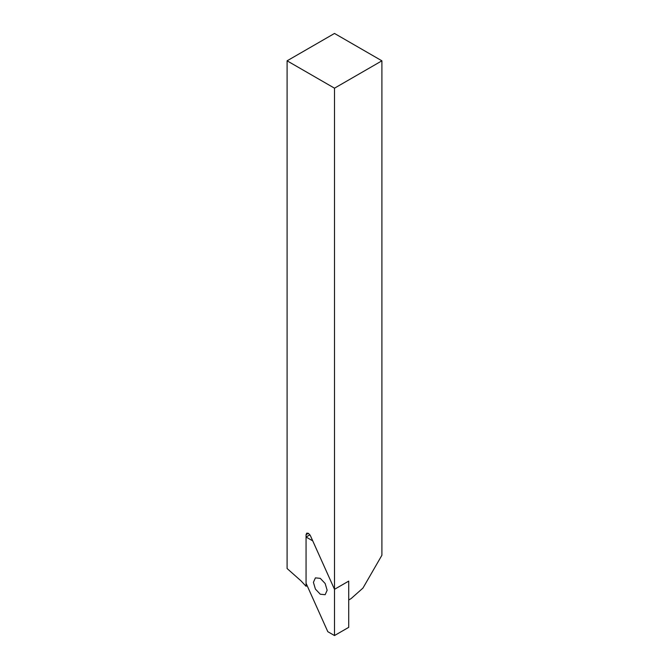 <?xml version="1.0" encoding="UTF-8"?>
<svg xmlns="http://www.w3.org/2000/svg" width="669" height="669" viewBox="0 0 669 669"><rect width="100%" height="100%" fill="white"/><g stroke="black" fill="none" stroke-linecap="round" stroke-linejoin="round"><path stroke-width="1" d="M287.093 60.82L334.5 88.183L334.5 589.322L310.366 535.593L308.426 533.31L306.753 533.143L306.059 534.673L306.059 586.27L301 580.859L287.093 568.525L287.093 60.82L334.5 33.45L381.907 60.82L381.907 555.253L362.941 588.093L351.091 598.604L348.725 599.968L348.725 581.11L348.725 627.338L334.5 635.55L327.81 631.687L306.059 583.251L306.059 537.023L309.931 534.79M306.059 586.27L307.138 585.651M334.5 88.183L381.907 60.82M306.059 537.023L312.749 540.886L334.5 589.322L348.725 581.11L334.5 589.322L334.5 635.55M320.275 578.351L315.417 577.865L313.41 582.323L315.417 589.096L320.275 594.223L325.142 594.708L327.149 590.259L325.142 583.485L320.275 578.351M308.426 533.31L306.059 534.673"/></g></svg>
